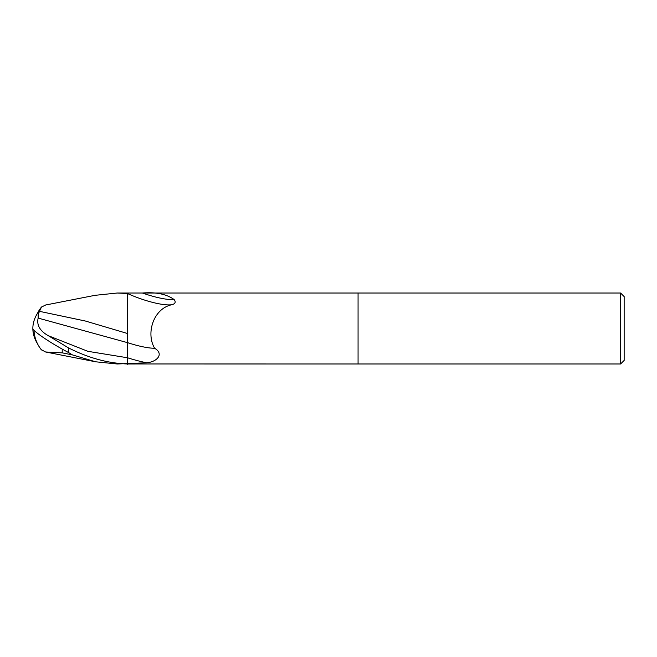 <?xml version="1.0" encoding="UTF-8"?>
<svg xmlns="http://www.w3.org/2000/svg" width="657" height="657" viewBox="0 0 657 657"><rect width="100%" height="100%" fill="white"/><g stroke="black" fill="none" stroke-linecap="round" stroke-linejoin="round"><path stroke-width="0.99" d="M134.882 363.978L127.458 363.978L127.458 357.753A53.307 11.982 -159.9 0 0 146.683 362.779L117.225 363.978L95.626 361.793L45.538 351.98L62.218 352.85L62.218 349.097M68.328 347.808L48.289 335.694C39.921 330.98 36.546 325.108 38.147 318.087L38.18 312.206A34.353 27.684 155 0 0 32.85 328.5A30.723 3.285 30.2 0 0 68.328 352.407L68.328 347.808C88.383 357.966 108.093 363.354 127.458 363.962L358.065 363.978L358.065 293.022L620.602 293.022L624.15 296.57L624.15 360.43L620.602 363.978L358.065 363.978L358.065 293.022L142.413 293.022C156.062 291.938 166.64 294.122 174.162 299.584C175.977 301.982 175.32 303.665 172.183 304.651C153.516 308.256 145.673 333.173 154.625 348.267C164.357 353.934 157.097 361.9 146.683 362.779M95.019 295.33L117.225 293.022L142.413 293.022A38.476 8.648 -159.9 0 0 174.162 299.584M620.602 363.978L620.602 293.022M154.625 348.267A38.607 8.681 -159.9 0 1 127.458 342.601L127.458 293.507A36.636 8.237 -159.9 0 0 172.134 304.659M68.328 352.407L72.401 354.903L95.626 361.793M117.225 293.022L127.458 293.507L127.458 293.022M127.458 333.493L85.385 321.027L39.477 311.336L41.506 307.024L45.686 304.996M41.506 349.976A34.246 34.205 180 0 1 33.959 330.216A34.246 34.246 0 0 0 41.177 349.581L45.538 351.98M38.147 318.087L127.458 342.642L127.458 364.274M127.458 336.762L127.458 342.642M38.18 312.206L39.477 312.042L39.477 311.336M62.218 352.85L72.401 354.903M37.474 343.71A34.353 27.684 25 0 1 32.85 328.5M127.458 293.507L127.458 309.373M48.289 335.694L87.874 351.323L127.458 357.761M41.177 307.419A34.246 34.246 0 0 0 37.474 313.29M95.626 295.207L45.538 305.02"/></g></svg>
